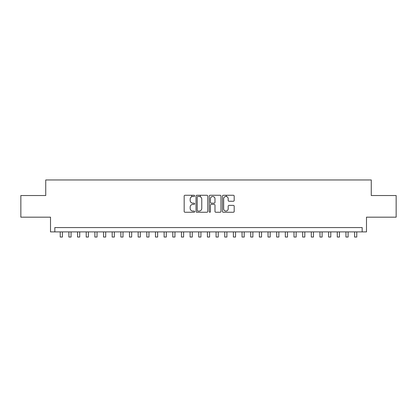 <?xml version="1.0" encoding="UTF-8"?>
<svg xmlns="http://www.w3.org/2000/svg" width="417" height="417" viewBox="0 0 417 417"><rect width="100%" height="100%" fill="white"/><g stroke="black" fill="none" stroke-linecap="round" stroke-linejoin="round"><path stroke-width="0.63" d="M194.65 195.854A0.594 0.594 0 0 0 194.056 195.26L185.023 195.26A0.85 0.85 0 0 0 184.173 196.11L184.173 211.409A0.85 0.85 0 0 0 185.023 212.258L194.056 212.258A0.594 0.594 0 0 0 194.65 211.664A0.594 0.594 0 0 0 194.056 211.07L192.883 211.07A2.721 2.721 0 0 1 190.168 208.349L190.168 207.072A2.721 2.721 0 0 1 192.883 204.356L194.056 204.356A0.594 0.594 0 0 0 194.65 203.762A0.594 0.594 0 0 0 194.056 203.168L192.883 203.168A2.721 2.721 0 0 1 190.168 200.447L190.168 199.17A2.721 2.721 0 0 1 192.883 196.454L194.056 196.454A0.594 0.594 0 0 0 194.65 195.854M233.338 201.255A0.85 0.85 0 0 0 234.187 200.405L234.187 196.11A0.85 0.85 0 0 0 233.338 195.26L223.309 195.26A0.85 0.85 0 0 0 222.459 196.11L222.459 211.409A0.85 0.85 0 0 0 223.309 212.258L233.338 212.258A0.85 0.85 0 0 0 234.187 211.409L234.187 206.222A0.85 0.85 0 0 0 233.338 205.373L229.042 205.373A0.85 0.85 0 0 0 228.193 206.222L228.193 208.797A2.273 2.273 0 0 1 225.92 211.07A2.273 2.273 0 0 1 223.648 208.797L223.648 198.727A2.273 2.273 0 0 1 225.92 196.454A2.273 2.273 0 0 1 228.193 198.727L228.193 200.405A0.85 0.85 0 0 0 229.042 201.255L233.338 201.255M362.17 231.899L366.496 231.899L366.496 217.179L396.15 217.179L396.15 195.537L371.26 195.537L371.26 179.951L45.74 179.951L45.74 195.537L20.85 195.537L20.85 217.179L50.504 217.179L50.504 231.899L362.17 231.899L362.17 227.567L54.83 227.567L54.83 231.899M207.755 196.11A0.85 0.85 0 0 0 206.905 195.26L196.881 195.26A0.85 0.85 0 0 0 196.032 196.11L196.032 211.409A0.85 0.85 0 0 0 196.881 212.258L206.905 212.258A0.85 0.85 0 0 0 207.755 211.409L207.755 196.11M210.095 195.26L220.119 195.26A0.85 0.85 0 0 1 220.968 196.11L220.968 211.409A0.85 0.85 0 0 1 220.119 212.258L215.829 212.258A0.85 0.85 0 0 1 214.979 211.409L214.979 205.206A0.85 0.85 0 0 0 214.13 204.356L211.283 204.356A0.85 0.85 0 0 0 210.434 205.206L210.434 211.664A0.594 0.594 0 0 1 209.84 212.258A0.594 0.594 0 0 1 209.245 211.664L209.245 196.11A0.85 0.85 0 0 1 210.095 195.26M197.814 196.454A0.594 0.594 0 0 0 197.22 197.048L197.22 210.476A0.594 0.594 0 0 0 197.814 211.07L199.045 211.07A2.721 2.721 0 0 0 201.765 208.349L201.765 199.17A2.721 2.721 0 0 0 199.045 196.454L197.814 196.454M214.979 198.768A2.273 2.273 0 0 0 212.706 196.496A2.273 2.273 0 0 0 210.434 198.768L210.434 202.318A0.85 0.85 0 0 0 211.283 203.168L214.13 203.168A0.85 0.85 0 0 0 214.979 202.318L214.979 198.768M60.241 231.899L60.241 237.049L62.404 237.049L62.404 231.899M68.899 231.899L68.899 237.049L71.062 237.049L71.062 231.899M77.557 231.899L77.557 237.049L79.72 237.049L79.72 231.899M86.215 231.899L86.215 237.049L88.378 237.049L88.378 231.899M94.873 231.899L94.873 237.049L97.036 237.049L97.036 231.899M103.531 231.899L103.531 237.049L105.694 237.049L105.694 231.899M112.183 231.899L112.183 237.049L114.352 237.049L114.352 231.899M120.841 231.899L120.841 237.049L123.01 237.049L123.01 231.899M129.499 231.899L129.499 237.049L131.668 237.049L131.668 231.899M138.157 231.899L138.157 237.049L140.32 237.049L140.32 231.899M146.815 231.899L146.815 237.049L148.978 237.049L148.978 231.899M155.473 231.899L155.473 237.049L157.636 237.049L157.636 231.899M164.131 231.899L164.131 237.049L166.294 237.049L166.294 231.899M172.789 231.899L172.789 237.049L174.952 237.049L174.952 231.899M181.447 231.899L181.447 237.049L183.61 237.049L183.61 231.899M191.705 196.72L191.705 195.26M190.105 231.899L190.105 237.049L192.268 237.049L192.268 231.899M200.363 196.793L200.363 195.26M198.758 231.899L198.758 237.049L200.926 237.049L200.926 231.899M207.416 231.899L207.416 237.049L209.584 237.049L209.584 231.899M216.074 231.899L216.074 237.049L218.242 237.049L218.242 231.899M226.332 196.49L226.332 195.26M224.732 231.899L224.732 237.049L226.895 237.049L226.895 231.899M233.39 231.899L233.39 237.049L235.553 237.049L235.553 231.899M242.048 231.899L242.048 237.049L244.211 237.049L244.211 231.899M250.706 231.899L250.706 237.049L252.869 237.049L252.869 231.899M259.364 231.899L259.364 237.049L261.527 237.049L261.527 231.899M268.022 231.899L268.022 237.049L270.185 237.049L270.185 231.899M276.679 231.899L276.679 237.049L278.843 237.049L278.843 231.899M285.332 231.899L285.332 237.049L287.501 237.049L287.501 231.899M293.99 231.899L293.99 237.049L296.159 237.049L296.159 231.899M302.648 231.899L302.648 237.049L304.817 237.049L304.817 231.899M311.306 231.899L311.306 237.049L313.469 237.049L313.469 231.899M319.964 231.899L319.964 237.049L322.127 237.049L322.127 231.899M328.622 231.899L328.622 237.049L330.785 237.049L330.785 231.899M337.28 231.899L337.28 237.049L339.443 237.049L339.443 231.899M345.938 231.899L345.938 237.049L348.101 237.049L348.101 231.899M354.596 231.899L354.596 237.049L356.759 237.049L356.759 231.899"/></g></svg>
